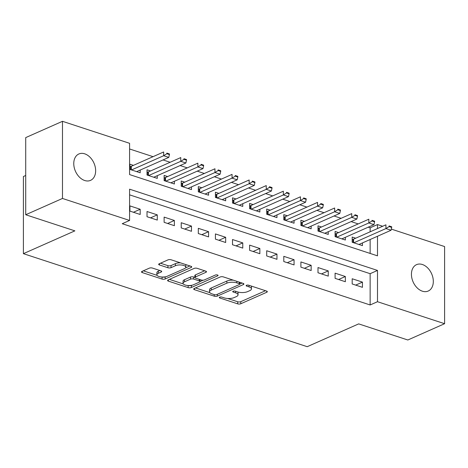 <?xml version="1.0" encoding="UTF-8"?>
<svg xmlns="http://www.w3.org/2000/svg" width="468" height="468" viewBox="0 0 468 468"><rect width="100%" height="100%" fill="white"/><g stroke="black" fill="none" stroke-linecap="round" stroke-linejoin="round"><path stroke-width="0.7" d="M219.679 297.168A1.55 0.591 180 0 0 219.305 297.554A1.55 0.591 180 0 0 219.843 298.005L237.674 303.849A2.211 0.842 180 0 0 240.792 303.755L266.778 292.248A2.211 0.842 180 0 0 267.31 291.699A2.211 0.842 180 0 0 266.544 291.055L248.713 285.211A1.55 0.591 180 0 0 246.525 285.275A1.55 0.591 180 0 0 246.15 285.661A1.55 0.591 180 0 0 246.689 286.106L248.999 286.866A7.084 2.697 180 0 1 251.462 288.908A7.084 2.697 180 0 1 249.748 290.669L247.584 291.628A7.084 2.697 180 0 1 237.592 291.915L235.287 291.16A1.55 0.591 180 0 0 233.099 291.225A1.55 0.591 180 0 0 232.725 291.605A1.55 0.591 180 0 0 233.263 292.055L235.574 292.81A7.084 2.697 180 0 1 238.036 294.858A7.084 2.697 180 0 1 236.322 296.618L234.158 297.578A7.084 2.697 180 0 1 224.172 297.864L221.861 297.11A1.55 0.591 180 0 0 219.679 297.168M84.708 153.826A14.432 10.115 -113.9 0 1 95.215 166.906A14.432 10.115 -113.9 0 1 90.552 180.367A14.432 10.115 -113.9 0 1 84.708 180.513A14.432 10.115 -113.9 0 1 74.196 167.439A14.432 10.115 -113.9 0 1 78.858 153.978A14.432 10.115 -113.9 0 1 84.708 153.826M422.376 264.508A14.432 10.115 -113.9 0 1 432.882 277.582A14.432 10.115 -113.9 0 1 428.22 291.043A14.432 10.115 -113.9 0 1 422.376 291.195A14.432 10.115 -113.9 0 1 411.863 278.115A14.432 10.115 -113.9 0 1 416.526 264.654A14.432 10.115 -113.9 0 1 422.376 264.508M152.445 268.07A2.211 0.842 180 0 0 149.321 268.158L142.032 271.387A2.211 0.842 180 0 0 141.494 271.937A2.211 0.842 180 0 0 142.266 272.575L162.068 279.068A2.211 0.842 180 0 0 165.192 278.975L191.172 267.468A2.211 0.842 180 0 0 191.71 266.918A2.211 0.842 180 0 0 190.938 266.274L171.136 259.787A2.211 0.842 180 0 0 168.012 259.875L159.208 263.776A2.211 0.842 180 0 0 158.675 264.326A2.211 0.842 180 0 0 159.442 264.964L167.918 267.743A2.211 0.842 180 0 0 171.042 267.655L175.406 265.719A5.92 2.258 180 0 1 181.953 265.075A5.92 2.258 180 0 1 185.819 267.193A5.92 2.258 180 0 1 184.386 268.661L167.281 276.243A5.92 2.258 180 0 1 160.735 276.886A5.92 2.258 180 0 1 156.868 274.769A5.92 2.258 180 0 1 158.301 273.3L161.15 272.037A2.211 0.842 180 0 0 161.688 271.487A2.211 0.842 180 0 0 160.916 270.843L152.445 268.07M391.312 229.098L444.6 246.56L444.6 323.704L407.833 339.996L358.681 323.885L307.213 346.689L23.4 253.662L74.868 230.859L25.717 214.748L62.478 198.461L62.478 121.311L129.589 143.307L129.589 174.582L377.495 255.844L377.495 236.258M444.6 323.704L377.495 301.714L377.495 270.434L129.589 189.177L129.589 220.451L62.478 198.461M129.589 220.451L122.236 223.71L370.141 304.966L377.495 301.714M194.226 288.493A2.211 0.842 180 0 0 193.688 289.043A2.211 0.842 180 0 0 194.46 289.68L214.262 296.174A2.211 0.842 180 0 0 217.38 296.086L243.366 284.573A2.211 0.842 180 0 0 243.898 284.023A2.211 0.842 180 0 0 243.132 283.386L223.33 276.892A2.211 0.842 180 0 0 220.206 276.98L194.226 288.493M188.165 287.621L168.363 281.128A2.211 0.842 180 0 1 167.591 280.49A2.211 0.842 180 0 1 168.129 279.94L194.109 268.427A2.211 0.842 180 0 1 197.233 268.339L205.709 271.118A2.211 0.842 180 0 1 206.476 271.756A2.211 0.842 180 0 1 205.943 272.306L195.402 276.974A2.211 0.842 180 0 0 194.869 277.524A2.211 0.842 180 0 0 195.642 278.167L201.263 280.01A2.211 0.842 180 0 0 204.381 279.917L215.35 275.055A1.55 0.591 180 0 1 217.064 274.891A1.55 0.591 180 0 1 218.076 275.441A1.55 0.591 180 0 1 217.702 275.827L191.289 287.533A2.211 0.842 180 0 1 188.165 287.621L188.136 285.527M133.438 165.356L129.928 164.204L129.928 169.416L140.184 172.78L140.184 170.071M150.538 170.96L147.022 169.808L147.022 175.02L157.283 178.384L157.283 175.675M167.632 176.565L164.122 175.412L164.122 180.625L174.383 183.988L174.383 181.28M184.731 182.169L181.221 181.017L181.221 186.229L191.476 189.593L191.476 186.884M201.825 187.773L198.315 186.621L198.315 191.833L208.576 195.197L208.576 192.488M218.925 193.378L215.415 192.225L215.415 197.438L225.67 200.801L225.67 198.093M236.018 198.982L232.508 197.829L232.508 203.042L242.769 206.406L242.769 203.697M253.118 204.58L249.608 203.434L249.608 208.646L259.863 212.01L259.863 209.301M270.217 210.185L266.701 209.038L266.701 214.25L276.962 217.608L276.962 214.906M287.311 215.789L283.801 214.642L283.801 219.855L294.062 223.213L294.062 220.51M304.411 221.393L300.901 220.247L300.901 225.459L311.156 228.817L311.156 226.114M321.504 226.998L317.994 225.851L317.994 231.063L328.255 234.421L328.255 231.719M338.604 232.602L335.094 231.449L335.094 236.662L345.349 240.025L345.349 237.323M352.188 283.971L362.448 287.329L362.448 282.116L352.188 278.758L352.188 283.971M335.094 278.366L345.349 281.724L345.349 276.512L335.094 273.154L335.094 278.366M317.994 272.762L328.255 276.12L328.255 270.908L317.994 267.55L317.994 272.762M300.901 267.158L311.156 270.522L311.156 265.309L300.901 261.945L300.901 267.158M283.801 261.553L294.062 264.917L294.062 259.705L283.801 256.341L283.801 261.553M266.701 255.949L276.962 259.313L276.962 254.101L266.701 250.737L266.701 255.949M249.608 250.345L259.863 253.709L259.863 248.496L249.608 245.133L249.608 250.345M232.508 244.741L242.769 248.104L242.769 242.892L232.508 239.528L232.508 244.741M215.415 239.136L225.67 242.5L225.67 237.288L215.415 233.924L215.415 239.136M198.315 233.532L208.576 236.896L208.576 231.683L198.315 228.32L198.315 233.532M181.221 227.928L191.476 231.291L191.476 226.079L181.221 222.715L181.221 227.928M164.122 222.323L174.383 225.687L174.383 220.475L164.122 217.111L164.122 222.323M147.022 216.719L157.283 220.083L157.283 214.87L147.022 211.507L147.022 216.719M370.141 304.966L370.141 273.692L129.589 194.846M140.184 209.266L129.928 205.902L129.928 211.115L140.184 214.479L140.184 209.266L133.421 212.261M370.141 231.812L370.141 227.822L368.211 227.191M358.213 223.915L351.117 221.586M341.119 218.31L334.017 215.982M324.02 212.706L316.924 210.378M306.92 207.102L299.824 204.773M289.827 201.497L282.725 199.175M272.727 195.893L265.631 193.571M255.633 190.289L248.531 187.966M238.534 184.684L231.438 182.362M221.44 179.086L214.338 176.758M204.34 173.482L197.244 171.153M187.241 167.877L180.145 165.549M170.147 162.273L163.045 159.945M153.048 156.669L129.589 148.976M370.141 253.434L370.141 239.517M355.703 238.206L352.188 237.054L352.188 242.266L362.448 245.63L362.448 242.927M25.717 175.488L23.4 176.518L23.4 253.662M25.717 214.748L25.717 137.604L62.478 121.311M370.141 227.822L377.495 224.564L382.666 226.26M377.495 228.554L377.495 224.564M370.141 273.692L377.495 270.434M362.448 282.116L355.686 285.111M345.349 276.512L338.586 279.513M328.255 270.908L321.493 273.909M311.156 265.309L304.393 268.304M294.062 259.705L287.299 262.7M276.962 254.101L270.2 257.096M259.863 248.496L253.1 251.491M242.769 242.892L236.007 245.887M225.67 237.288L218.907 240.283M208.576 231.683L201.813 234.679M191.476 226.079L184.714 229.074M174.383 220.475L167.62 223.47M157.283 214.87L150.52 217.866M238.036 294.858L238.036 292.775A7.084 2.697 180 0 0 237.703 291.95M251.462 288.908L251.462 286.825A7.084 2.697 180 0 0 251.123 286.006M227.664 298.485L237.674 301.761A2.211 0.842 180 0 0 240.792 301.673L265.514 290.722M239.803 284.064L242.102 283.046M195.484 287.937L209.875 292.652M214.438 294.676A1.55 0.591 180 0 0 216.62 294.612L239.429 284.509A1.55 0.591 180 0 0 239.803 284.123A1.55 0.591 180 0 0 239.265 283.672L236.831 282.877A7.084 2.697 180 0 0 226.84 283.163L211.249 290.072A7.084 2.697 180 0 0 209.535 291.827A7.084 2.697 180 0 0 212.004 293.875L214.438 294.676M233.333 280.174A7.084 2.697 180 0 0 226.84 281.075L226.84 283.163M209.535 291.827L209.535 289.745A7.084 2.697 180 0 1 211.249 287.984L226.84 281.075M183.286 283.936L169.387 279.378M204.68 270.779L195.402 274.891A2.211 0.842 180 0 0 194.869 275.441L194.869 277.524M203.141 280.197L200.006 281.584M191.587 285.31L191.289 287.533M184.468 281.818A5.92 2.258 180 0 0 183.041 283.292A5.92 2.258 180 0 0 186.902 285.404A5.92 2.258 180 0 0 193.448 284.76L199.473 282.093A2.211 0.842 180 0 0 200.011 281.543A2.211 0.842 180 0 0 199.239 280.905L193.617 279.063A2.211 0.842 180 0 0 190.494 279.15L184.468 281.818L184.468 279.735A5.92 2.258 180 0 0 183.041 281.204L183.041 283.292M184.468 279.735L190.494 277.062A2.211 0.842 180 0 1 193.617 276.974L194.869 277.384M188.165 285.533A2.211 0.842 180 0 0 191.289 285.445M156.868 274.769L156.868 272.686A5.92 2.258 180 0 1 158.301 271.212L159.892 270.51M185.819 267.193L185.819 265.104A5.92 2.258 180 0 0 185.626 264.537M180.525 262.864A5.92 2.258 180 0 0 175.406 263.636L175.406 265.719M160.471 263.215L167.918 265.66A2.211 0.842 180 0 0 171.042 265.567L175.406 263.636M162.174 277.015A2.211 0.842 180 0 0 165.192 276.892L165.42 276.793M185.539 267.877L189.914 265.941M143.296 270.826L157.061 275.342M358.938 244.477L391.061 230.25L385.93 228.565L385.93 224.815L353.58 239.148A2.252 0.86 -0 0 1 353.053 239.318L352.188 239.522M389.124 226.576L391.687 227.419L391.687 226.793L389.124 225.95L389.124 226.576L385.93 228.565L353.808 242.798M389.124 225.95L391.687 226.793M391.061 230.25L391.687 227.419M341.839 238.879L373.961 224.646L368.831 222.961L368.831 219.211L336.48 233.544A2.252 0.86 -0 0 1 335.954 233.713L335.094 233.918M372.025 220.972L374.593 221.814L374.593 221.189L372.025 220.346L372.025 220.972L368.831 222.961L336.708 237.194M372.025 220.346L374.593 221.189M373.961 224.646L374.593 221.814M324.739 233.275L356.868 219.042L351.737 217.357L351.737 213.607L319.381 227.939A2.252 0.86 -0 0 1 318.86 228.109L317.994 228.314M354.931 215.368L357.493 216.21L357.493 215.584L354.931 214.742L354.931 215.368L351.737 217.357L319.615 231.59M354.931 214.742L357.493 215.584M356.868 219.042L357.493 216.21M307.646 227.67L339.768 213.437L334.638 211.752L334.638 208.003L302.287 222.335A2.252 0.86 -0 0 1 301.761 222.505L300.901 222.709M337.832 209.763L340.4 210.606L340.4 209.98L337.832 209.137L337.832 209.763L334.638 211.752L302.515 225.986M337.832 209.137L340.4 209.98M339.768 213.437L340.4 210.606M290.546 222.066L322.668 207.833L317.544 206.154L317.544 202.398L285.188 216.731A2.252 0.86 -0 0 1 284.661 216.9L283.801 217.105M320.738 204.159L323.3 205.002L323.3 204.376L320.738 203.533L320.738 204.159L317.544 206.154L285.421 220.381M320.738 203.533L323.3 204.376M322.668 207.833L323.3 205.002M273.452 216.462L305.575 202.229L300.444 200.55L300.444 196.794L268.094 211.126A2.252 0.86 -0 0 1 267.567 211.296L266.701 211.501M303.638 198.555L306.201 199.397L306.201 198.771L303.638 197.929L303.638 198.555L300.444 200.55L268.322 214.777M303.638 197.929L306.201 198.771M305.575 202.229L306.201 199.397M256.353 210.857L288.475 196.624L283.351 194.945L283.351 191.19L250.994 205.522A2.252 0.86 -0 0 1 250.468 205.698L249.608 205.897M286.539 192.951L289.107 193.793L289.107 193.167L286.539 192.33L286.539 192.951L283.351 194.945L251.222 209.173M286.539 192.33L289.107 193.167M288.475 196.624L289.107 193.793M239.259 205.253L271.381 191.02L266.251 189.341L266.251 185.585L233.901 199.918A2.252 0.86 -0 0 1 233.374 200.093L232.508 200.292M269.445 187.346L272.007 188.189L272.007 187.563L269.445 186.726L269.445 187.346L266.251 189.341L234.129 203.568M269.445 186.726L272.007 187.563M271.381 191.02L272.007 188.189M222.16 199.649L254.282 185.416L249.151 183.737L249.151 179.981L216.801 194.314A2.252 0.86 -0 0 1 216.274 194.489L215.415 194.688M252.346 181.748L254.914 182.584L254.914 181.958L252.346 181.122L252.346 181.748L249.151 183.737L217.029 197.97M252.346 181.122L254.914 181.958M254.282 185.416L254.914 182.584M205.06 194.044L237.188 179.811L232.058 178.132L232.058 174.377L199.701 188.709A2.252 0.86 -0 0 1 199.175 188.885L198.315 189.084M235.252 176.143L237.814 176.98L237.814 176.354L235.252 175.518L235.252 176.143L232.058 178.132L199.935 192.366M235.252 175.518L237.814 176.354M237.188 179.811L237.814 176.98M187.966 188.44L220.089 174.207L214.958 172.528L214.958 168.772L182.608 183.111A2.252 0.86 -0 0 1 182.081 183.28L181.221 183.479M218.152 170.539L220.72 171.376L220.72 170.75L218.152 169.913L218.152 170.539L214.958 172.528L182.836 186.761M218.152 169.913L220.72 170.75M220.089 174.207L220.72 171.376M170.867 182.836L202.989 168.603L197.865 166.924L197.865 163.168L165.508 177.507A2.252 0.86 -0 0 1 164.982 177.676L164.122 177.875M201.059 164.935L203.621 165.771L203.621 165.151L201.059 164.309L201.059 164.935L197.865 166.924L165.742 181.157M201.059 164.309L203.621 165.151M202.989 168.603L203.621 165.771M153.773 177.232L185.895 162.999L180.765 161.32L180.765 157.57L148.414 171.902A2.252 0.86 -0 0 1 147.888 172.072L147.022 172.277M183.959 159.331L186.521 160.167L186.521 159.547L183.959 158.705L183.959 159.331L180.765 161.32L148.643 175.553M183.959 158.705L186.521 159.547M185.895 162.999L186.521 160.167M136.674 171.627L168.796 157.394L163.665 155.715L163.665 151.965L131.315 166.298A2.252 0.86 -0 0 1 130.788 166.468L129.928 166.672M166.86 153.726L169.428 154.569L169.428 153.943L166.86 153.1L166.86 153.726L163.665 155.715L131.543 169.948M166.86 153.1L169.428 153.943M168.796 157.394L169.428 154.569M219.843 297.11L219.843 298.005M246.689 285.211L246.689 286.106M233.263 291.16L233.263 292.055M235.574 291.254L235.574 292.81M248.999 285.304L248.999 286.866M266.778 291.149L266.778 292.248M240.792 301.673L240.792 303.755M237.674 301.761L237.674 303.849M243.366 283.473L243.366 284.573M217.38 294.273L217.38 296.086M214.262 294.618L214.262 296.174M194.46 288.387L194.46 289.68M239.265 282.116L239.265 283.672M236.831 281.321L236.831 282.877M211.249 287.984L211.249 290.072M168.363 279.835L168.363 281.128M205.943 271.206L205.943 272.306M195.402 274.891L195.402 276.974M217.702 275.055L217.702 275.827M199.239 279.343L199.239 280.905M193.617 276.974L193.617 279.063M190.494 277.062L190.494 279.15M161.15 270.937L161.15 272.037M158.301 271.212L158.301 273.3M171.042 265.567L171.042 267.655M167.918 265.66L167.918 267.743M159.442 263.671L159.442 264.964M191.172 266.368L191.172 267.468M165.192 276.892L165.192 278.975M162.068 277.009L162.068 279.068M142.266 271.282L142.266 272.575M353.053 239.318L353.053 242.553M353.58 239.148L353.58 242.722M335.954 233.713L335.954 236.948M336.48 233.544L336.48 237.118M318.86 228.109L318.86 231.344M319.381 227.939L319.381 231.514M301.761 222.505L301.761 225.74M302.287 222.335L302.287 225.909M284.661 216.9L284.661 220.135M285.188 216.731L285.188 220.305M267.567 211.296L267.567 214.531M268.094 211.126L268.094 214.701M250.468 205.698L250.468 208.927M250.994 205.522L250.994 209.102M233.374 200.093L233.374 203.323M233.901 199.918L233.901 203.498M216.274 194.489L216.274 197.718M216.801 194.314L216.801 197.894M199.175 188.885L199.175 192.114M199.701 188.709L199.701 192.289M182.081 183.28L182.081 186.51M182.608 183.111L182.608 186.685M164.982 177.676L164.982 180.905M165.508 177.507L165.508 181.081M147.888 172.072L147.888 175.301M148.414 171.902L148.414 175.477M130.788 166.468L130.788 169.703M131.315 166.298L131.315 169.872M239.803 282.292L239.803 284.123M200.011 279.595L200.011 281.543"/></g></svg>
